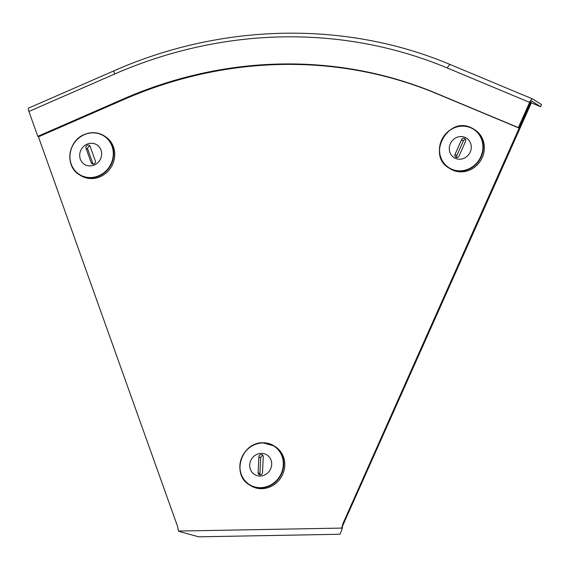 <?xml version="1.0" encoding="UTF-8"?>
<svg xmlns="http://www.w3.org/2000/svg" width="570" height="570" viewBox="0 0 570 570"><rect width="100%" height="100%" fill="white"/><g stroke="black" fill="none" stroke-linecap="round" stroke-linejoin="round"><path stroke-width="0.85" d="M180.889 531.952L198.723 536.819L339.998 534.254L342.114 529.024L341.722 528.091L178.424 531.055L180.889 531.952M342.527 526.423L342.114 529.024M342.221 526.766L531.119 103.341L530.328 102.849M38.39 136.714L177.605 526.552L178.424 531.055M343.682 524.008L342.969 523.552L341.722 528.091M342.969 523.552L530.406 102.885M532.922 99.087L541.5 104.588L540.567 106.69L531.988 101.189A2.309 0.841 112.7 0 0 531.938 101.161A2.309 0.841 112.7 0 0 530.335 102.835L519.092 128.072L518.379 127.609L529.623 102.372A4.61 1.674 -67.3 0 1 532.829 99.038A4.61 1.674 -67.3 0 1 532.922 99.087M124.175 99.379L123.462 98.916L37.791 136.337L38.511 136.793L124.175 99.379A430.143 399.912 122.7 0 1 436.812 93.701L519.092 128.072M123.462 98.916A430.143 399.912 122.7 0 1 436.1 93.245L518.379 127.609M530.499 102.493L540.567 106.69M37.791 136.337L28.913 111.463A4.61 0.99 -113.6 0 1 28.5 108.15L114.171 70.737C222.542 22.893 346.382 20.634 450.542 64.666A4.61 1.674 -67.3 0 1 450.642 64.716M260.219 474.881A2.309 2.145 -57.3 0 0 262.521 472.58L263.262 456.762A2.309 2.145 -57.3 0 0 260.105 454.846A2.309 2.145 -57.3 0 0 258.887 456.841L258.139 472.665A2.309 2.145 -57.3 0 0 260.219 474.881M262.834 442.797A23.064 21.446 122.7 0 1 274.22 445.989L275.303 446.68A23.064 21.446 122.7 0 1 283.618 471.903A23.064 21.446 122.7 0 1 261.78 488.69A23.064 21.446 122.7 0 1 250.387 485.498L249.311 484.806A23.064 21.446 122.7 0 1 240.989 459.612A23.064 21.446 122.7 0 1 262.77 442.797M260.162 476.043A11.564 10.752 122.7 0 1 254.455 474.447A11.564 10.752 122.7 0 1 250.287 461.8A11.564 10.752 122.7 0 1 261.231 453.385A11.564 10.752 122.7 0 1 266.945 454.981A11.564 10.752 122.7 0 1 271.113 467.628A11.564 10.752 122.7 0 1 260.162 476.043A11.564 10.752 122.7 0 1 254.455 474.447A11.564 10.752 122.7 0 1 250.287 461.8A11.564 10.752 122.7 0 1 261.238 453.385A11.564 10.752 122.7 0 1 266.945 454.981M263.048 455.694A2.309 2.145 -57.3 0 0 260.668 457.988L259.927 473.812A2.309 2.145 -57.3 0 0 260.141 474.881M464.5 138.424A2.309 2.145 -57.3 0 0 461.586 139.7L455.024 154.42A2.309 2.145 -57.3 0 0 455.765 157.192A2.309 2.145 -57.3 0 0 458.993 156.08L465.548 141.36A2.309 2.145 -57.3 0 0 464.5 138.424M465.54 139.415A2.309 2.145 -57.3 0 0 463.374 140.847L456.812 155.567A2.309 2.145 -57.3 0 0 456.819 157.512M453.057 170.295A23.064 21.446 122.7 0 1 449.972 168.677L448.896 167.986A23.064 21.446 122.7 0 1 442.349 138.617A23.064 21.446 122.7 0 1 470.699 127.538A23.064 21.446 122.7 0 1 473.812 129.162A23.064 21.446 122.7 0 1 480.353 158.538A23.064 21.446 122.7 0 1 451.982 169.603A23.064 21.446 122.7 0 1 448.896 167.986C426.624 155.432 447.721 116.337 470.713 127.538L474.888 129.853A23.064 21.446 122.7 0 1 481.429 159.23A23.064 21.446 122.7 0 1 453.057 170.295M455.587 158.432A11.564 10.752 122.7 0 1 454.041 157.619A11.564 10.752 122.7 0 1 450.763 142.892A11.564 10.752 122.7 0 1 464.985 137.349A11.564 10.752 122.7 0 1 466.531 138.161A11.564 10.752 122.7 0 1 469.808 152.888A11.564 10.752 122.7 0 1 455.587 158.432A11.564 10.752 122.7 0 1 454.041 157.619A11.564 10.752 122.7 0 1 450.763 142.892A11.564 10.752 122.7 0 1 464.985 137.349A11.564 10.752 122.7 0 1 466.531 138.161M87.352 145.272A2.309 2.145 -57.3 0 0 86.027 148.243L91.207 162.756A2.309 2.145 -57.3 0 0 94.606 163.547A2.309 2.145 -57.3 0 0 95.333 160.947L90.153 146.44A2.309 2.145 -57.3 0 0 87.352 145.272M90.067 146.234A2.309 2.145 -57.3 0 0 87.816 149.39L92.996 163.904A2.309 2.145 -57.3 0 0 93.081 164.11M100.227 176.7A23.064 21.446 122.7 0 1 80.37 175.382L79.287 174.691A23.064 21.446 122.7 0 1 70.003 153.843A23.064 21.446 122.7 0 1 84.346 134.556A23.064 21.446 122.7 0 1 104.203 135.874A23.064 21.446 122.7 0 1 113.487 156.722A23.064 21.446 122.7 0 1 99.144 176.009A23.064 21.446 122.7 0 1 79.287 174.691C64.666 166.362 67.88 140.804 84.31 134.549C91.35 131.67 97.983 132.112 104.203 135.874L105.279 136.565A23.064 21.446 122.7 0 1 114.57 157.413A23.064 21.446 122.7 0 1 100.227 176.7M94.392 164.987A11.564 10.752 122.7 0 1 84.431 164.331A11.564 10.752 122.7 0 1 79.779 153.879A11.564 10.752 122.7 0 1 86.968 144.21A11.564 10.752 122.7 0 1 96.928 144.865A11.564 10.752 122.7 0 1 101.581 155.318A11.564 10.752 122.7 0 1 94.392 164.987A11.564 10.752 122.7 0 1 84.438 164.331A11.564 10.752 122.7 0 1 79.779 153.879A11.564 10.752 122.7 0 1 86.968 144.21A11.564 10.752 122.7 0 1 96.921 144.865M114.171 70.737A4.61 0.99 -113.6 0 0 114.584 74.05A457.817 425.64 122.7 0 1 447.336 68.008A4.61 1.674 -67.3 0 1 450.542 64.666L532.829 99.038M447.336 68.008L529.623 102.372M436.812 93.701L436.1 93.245M114.584 74.05L28.913 111.463M274.22 445.989A23.064 21.446 122.7 0 1 282.535 471.212A23.064 21.446 122.7 0 1 260.697 487.998A23.064 21.446 122.7 0 1 249.311 484.806C231.107 474.646 241.63 441.914 262.798 442.79L274.22 445.989M262.692 442.961A22.807 21.204 122.7 0 1 283.297 464.921A22.807 21.204 122.7 0 1 260.583 487.664A22.807 21.204 122.7 0 1 239.977 465.711A22.807 21.204 122.7 0 1 262.692 442.961M260.668 457.988L258.887 456.841M259.927 473.812L258.139 472.665M463.374 140.847L461.586 139.7M451.96 169.29A22.807 21.204 122.7 0 1 441.615 140.298A22.807 21.204 122.7 0 1 470.492 127.694A22.807 21.204 122.7 0 1 480.831 156.686A22.807 21.204 122.7 0 1 451.96 169.29M456.812 155.567L455.024 154.42M87.816 149.39L86.027 148.243M98.938 175.695A22.807 21.204 122.7 0 1 71.207 164.117A22.807 21.204 122.7 0 1 84.296 134.705A22.807 21.204 122.7 0 1 112.034 146.276A22.807 21.204 122.7 0 1 98.938 175.695M92.996 163.904L91.207 162.756"/></g></svg>
